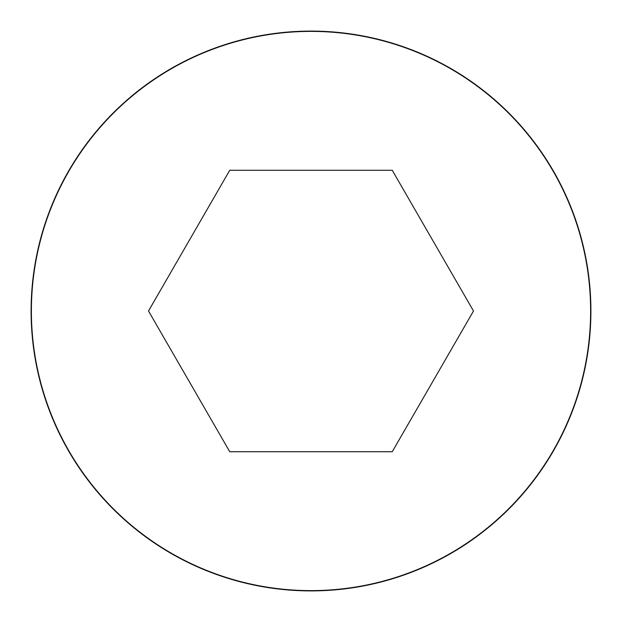 <?xml version="1.0" encoding="UTF-8"?>
<svg xmlns="http://www.w3.org/2000/svg" width="622" height="622" viewBox="0 0 622 622"><rect width="100%" height="100%" fill="white"/><g stroke="black" fill="none" stroke-linecap="round" stroke-linejoin="round"><path stroke-width="0.93" d="M311 31.1A279.9 279.9 0 0 0 68.599 450.95A279.9 279.9 0 0 0 553.401 450.95A279.9 279.9 0 0 0 311 31.1A279.9 279.9 0 0 0 68.599 450.95A279.9 279.9 0 0 0 553.401 450.95A279.9 279.9 0 0 0 311 31.1M473.498 311L392.249 170.272L229.751 170.272L148.502 311L229.751 451.727L392.249 451.727L473.498 311M311 31.388A279.612 279.612 0 0 0 68.848 450.81A279.612 279.612 0 0 0 553.152 450.81A279.612 279.612 0 0 0 311 31.388"/></g></svg>
